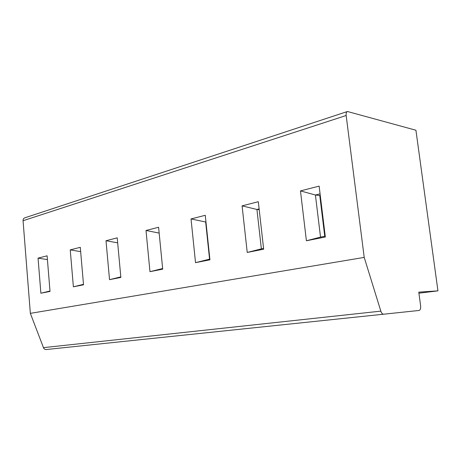 <?xml version="1.0" encoding="UTF-8"?>
<svg xmlns="http://www.w3.org/2000/svg" width="461" height="461" viewBox="0 0 461 461"><rect width="100%" height="100%" fill="white"/><g stroke="black" fill="none" stroke-linecap="round" stroke-linejoin="round"><path stroke-width="0.69" d="M437.95 290.862L415.926 130.233L347.45 111.504C346.378 111.965 345.952 113.297 346.159 115.509L364.213 257.399L380.838 311.135C381.541 313.186 382.474 314.212 383.633 314.212L419.066 310.46C420.334 310.046 420.847 308.461 420.605 305.701L418.784 292.141L437.95 290.862L418.922 293.184M46.181 349.542L383.633 314.212L46.181 349.542C44.942 349.588 44.031 348.96 43.461 347.652L30.351 313.359L23.062 220.715C23.021 219.257 23.586 218.295 24.756 217.84L347.45 111.504M364.213 257.399L30.351 313.359M38.056 258.131L47.108 255.809L50.024 291.427L40.879 293.231L38.056 258.131L47.42 259.601M70.233 249.885L80.283 247.315L83.527 284.8L73.38 286.811L70.233 249.885L80.658 251.643M106.007 240.723L117.215 237.853L120.857 277.424L109.528 279.666L106.007 240.723L117.676 242.849M146.004 230.477L158.59 227.25L162.704 269.155L149.969 271.673L146.004 230.477L159.16 233.087M191.027 218.94L205.26 215.299L209.934 259.82L195.527 262.666L191.027 218.94L205.969 222.069M242.083 205.865L258.304 201.705L263.669 249.205L247.229 252.449L242.083 205.865L256.927 209.467L259.122 208.925M300.468 190.906L319.133 186.123L325.339 237.012L306.409 240.757L300.468 190.906L315.416 195.009L320.078 193.856M49.99 291.012L40.879 293.231M83.487 284.333L73.38 286.811M120.811 276.882L109.528 279.666M162.641 268.521L149.969 271.673M209.859 259.088L209.565 259.145L205.675 222.139L205.981 222.156M209.565 259.145L195.527 262.666M263.577 248.416L261.364 248.859L256.927 209.467L259.203 209.657M261.364 248.859L247.229 252.449M320.262 195.389L319.773 195.51L324.746 236.274M325.241 236.17L320.528 237.11L315.416 195.009L319.773 195.51M320.528 237.11L306.409 240.757M380.838 311.135L43.461 347.652M346.159 115.509L23.062 220.715"/></g></svg>
